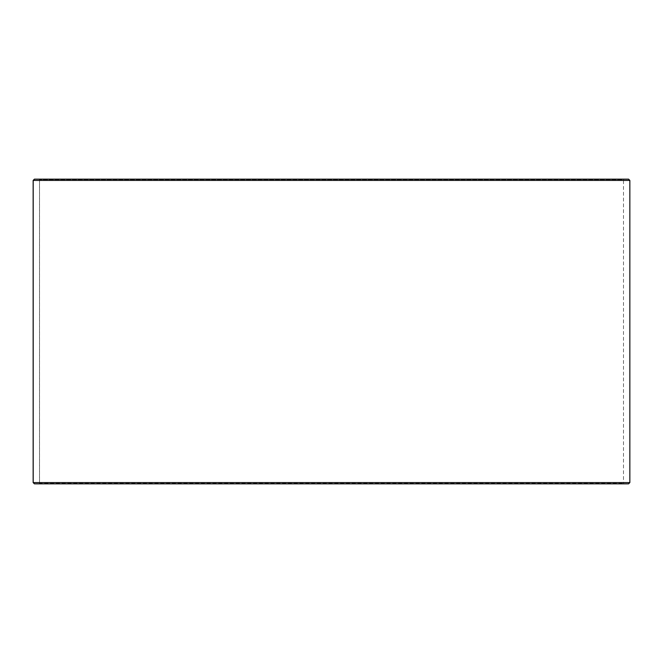 <?xml version="1.0" encoding="UTF-8"?>
<svg xmlns="http://www.w3.org/2000/svg" width="663" height="663" viewBox="0 0 663 663"><rect width="100%" height="100%" fill="white"/><g stroke="black" fill="none" stroke-linecap="round" stroke-linejoin="round"><path stroke-width="0.5" stroke-dasharray="3.31 2.49" d="M624.007 483.849L34.468 483.849L624.007 483.849L623.502 483.344L623.502 179.656L39.54 179.656L39.034 179.151L34.468 179.151L624.007 179.151L39.034 179.151M38.993 483.849L39.498 483.344L623.502 483.344L39.54 483.344L39.54 179.656M39.034 483.849L39.54 483.344M34.418 483.849L628.582 483.849M33.15 482.581L629.85 482.581M33.15 180.419L629.85 180.419M34.418 179.151L628.582 179.151M39.498 483.344L39.498 179.656L623.502 179.656L624.007 179.151M39.498 179.656L38.993 179.151"/><path stroke-width="0.99" d="M34.468 483.849L628.582 483.849L629.85 482.581L629.85 180.419L628.582 179.151L34.418 179.151L33.15 180.419L33.15 482.581L34.418 483.849L33.191 482.581L33.191 180.419L34.468 179.151M629.85 180.419L33.191 180.419M629.85 482.581L33.191 482.581"/></g></svg>
